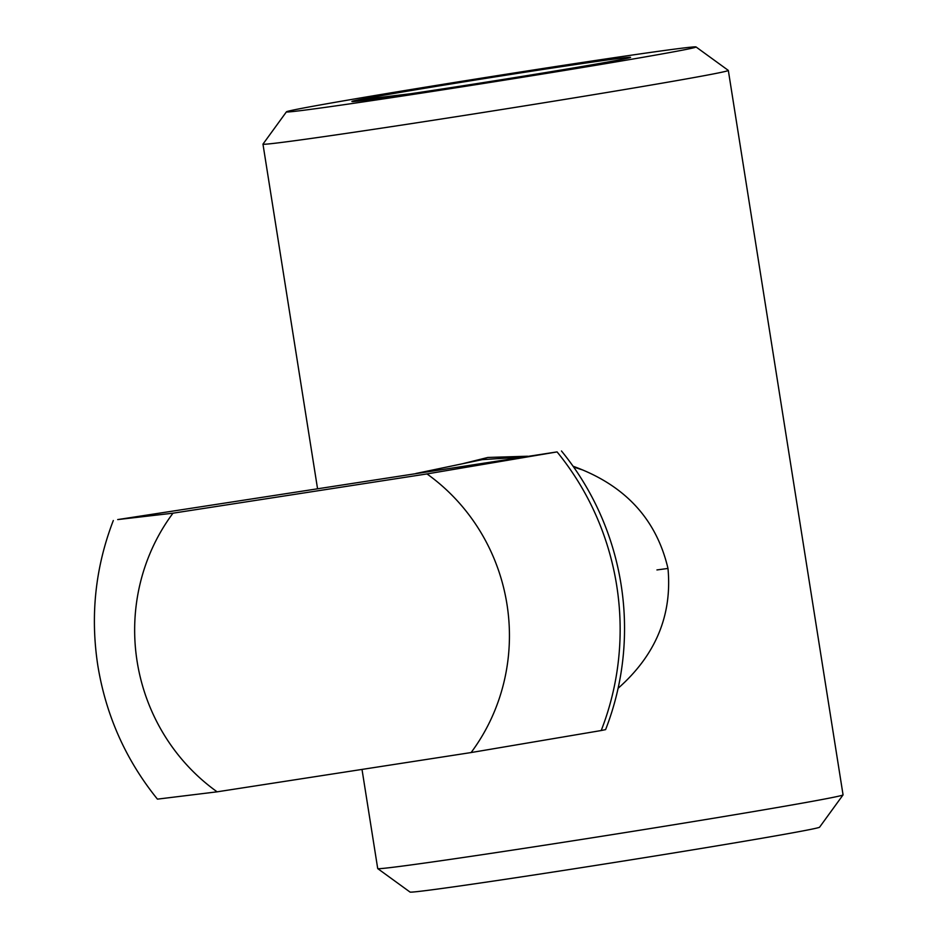 <?xml version="1.0" encoding="UTF-8"?>
<svg xmlns="http://www.w3.org/2000/svg" width="939" height="939" viewBox="0 0 939 939"><rect width="100%" height="100%" fill="white"/><g stroke="black" fill="none" stroke-linecap="round" stroke-linejoin="round"><path stroke-width="1.41" d="M356.973 101.201L356.82 100.203A141.061 1.89 -9 0 0 351.902 101.494A141.061 1.89 -9 0 0 491.531 81.294A141.061 1.89 -9 0 0 630.562 57.361A141.061 1.89 -9 0 0 509.584 74.615A141.061 1.89 -9 0 0 356.82 100.203L410.824 93.724M437.328 90.684A207.366 2.782 -9 0 0 696.022 46.95A207.366 2.782 -9 0 0 490.792 76.669A207.366 2.782 -9 0 0 286.442 111.823A207.366 2.782 -9 0 0 437.328 90.684M843.046 794.91L819.594 827.177A207.366 2.782 171 0 1 560.9 870.84A207.366 2.782 171 0 1 410.014 892.05L377.736 868.61A235.572 3.169 -9 0 0 549.151 844.501A235.572 3.169 -9 0 0 843.046 794.91A235.572 3.169 -9 0 0 843.058 794.864L728.324 70.437A235.572 3.169 171 0 1 434.405 120.075A235.572 3.169 171 0 1 262.967 144.137A235.572 3.169 171 0 1 262.99 144.09L286.442 111.823M573.072 466.237C624.705 484.841 656.349 518.915 667.981 568.447C672.301 615.198 655.68 655.14 618.108 688.287M362.008 769.417L377.713 868.563A235.572 3.169 -9 0 0 377.736 868.61M461.777 463.913L487.846 457.457L527.601 456.225M696.022 46.95L728.288 70.39A235.572 3.169 171 0 1 728.324 70.437M356.82 100.203L355.435 101.353M426.987 473.925L172.987 513.187A194.068 187.096 -101.8 0 0 217.12 791.823L471.108 752.55L601.206 730.53A272.251 262.474 78.2 0 0 557.073 451.905L426.987 473.925A194.068 187.096 78.2 0 1 471.108 752.55M172.987 513.187L117.704 519.584L557.073 451.905M113.314 520.511C95.32 567.226 90.167 615.597 97.832 665.622C106.001 715.577 125.873 760.074 157.435 799.136L217.12 791.823M561.475 450.99A272.251 262.474 78.2 0 1 605.596 729.615L601.206 730.53M415.895 473.491L482.27 459.629L521.72 457.129M573.635 467.035L582.239 469.829M667.981 568.447L656.936 569.938M262.967 144.137L317.546 488.691"/></g></svg>
